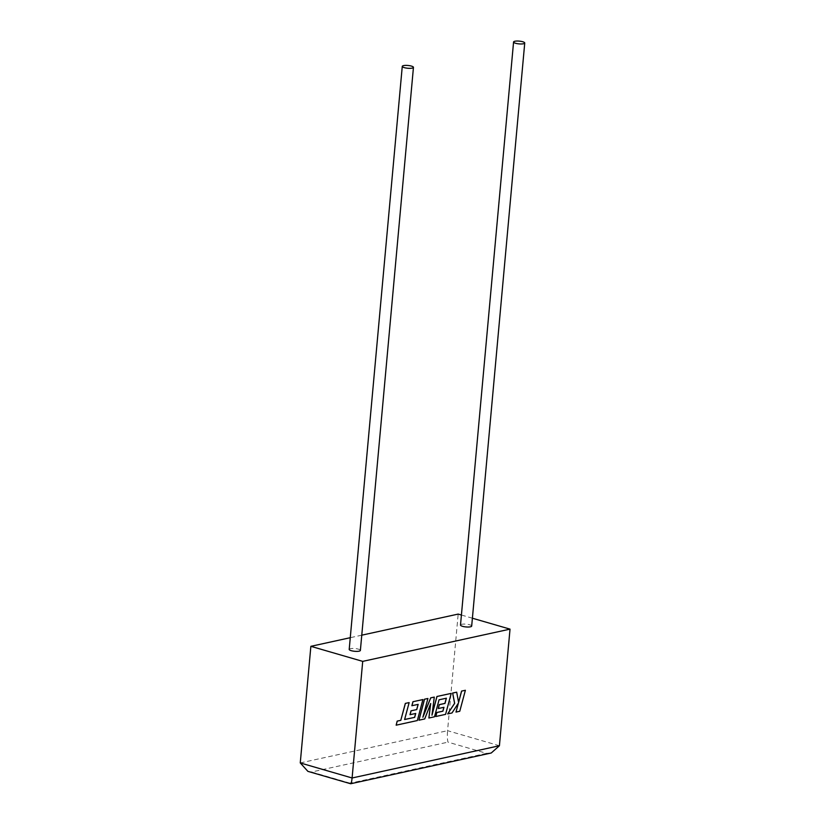 <?xml version="1.0" encoding="UTF-8"?>
<svg xmlns="http://www.w3.org/2000/svg" width="825" height="825" viewBox="0 0 825 825"><rect width="100%" height="100%" fill="white"/><g stroke="black" fill="none" stroke-linecap="round" stroke-linejoin="round"><path stroke-width="0.62" stroke-dasharray="4.12 3.09" d="M349.202 649.399A5.61 1.392 -174.8 0 1 350.47 648.656A5.61 1.392 -174.8 0 1 356.74 648.77A5.61 1.392 -174.8 0 1 360.381 650.42M471.683 626.062A5.61 1.392 5.2 0 0 468.043 624.412A5.61 1.392 5.2 0 0 461.773 624.298A5.61 1.392 5.2 0 0 460.505 625.041M361.773 635.178L350.274 637.694M472.395 618.214L461.423 615.027M499.414 745.748L447.562 730.692L458.174 614.089M300.259 762.929L447.562 730.692C447.181 735.921 447.325 739.736 447.996 742.149L486.554 753.338L491.246 752.988M486.554 753.338L350.151 783.193L350.563 783.75M307.9 771.365L311.603 771.994L447.996 742.149M459.762 711.263L465.321 690.267M458.556 702.333L456.637 692.165M447.593 713.893L451.935 712.944L458.277 703.333M455.936 712.068L459.69 711.243M418.863 720.184L424.658 718.915L430.609 703.777M428.825 717.998L434.445 716.77L439.003 699.786L446.315 698.218M438.23 708.51L443.963 707.293M435.765 716.482L445.51 714.347L451.141 693.361M432.052 714.667L434.208 697.073M423.029 716.719L427.845 698.466M404.549 719.503L409.087 702.57M396.082 725.165L417.275 720.524L422.905 699.548M411.871 705.715L418.079 704.395M409.994 714.687L415.728 713.47M350.151 783.193L311.603 771.994"/><path stroke-width="1.24" d="M412.18 68.114A5.61 1.392 -174.8 0 1 405.91 68.001A5.61 1.392 -174.8 0 1 402.27 66.351A5.61 1.392 -174.8 0 1 403.538 65.608A5.61 1.392 -174.8 0 1 409.798 65.722A5.61 1.392 -174.8 0 1 413.449 67.372A5.61 1.392 -174.8 0 1 412.18 68.114M413.449 67.372L360.381 650.42A5.61 1.392 -174.8 0 1 359.112 651.162A5.61 1.392 -174.8 0 1 352.853 651.049A5.61 1.392 -174.8 0 1 349.202 649.399L402.27 66.351M514.841 41.25A5.61 1.392 5.2 0 0 513.573 41.992A5.61 1.392 5.2 0 0 517.213 43.642A5.61 1.392 5.2 0 0 523.473 43.756A5.61 1.392 5.2 0 0 524.741 43.013A5.61 1.392 5.2 0 0 521.101 41.363A5.61 1.392 5.2 0 0 514.841 41.25M513.573 41.992L460.505 625.041A5.61 1.392 5.2 0 0 464.155 626.691A5.61 1.392 5.2 0 0 470.415 626.804A5.61 1.392 5.2 0 0 471.683 626.062L524.741 43.013M461.423 615.027L458.174 614.089L361.773 635.178M350.274 637.694L310.87 646.326L300.259 762.929L307.9 771.365L350.666 783.75L491.246 752.988L499.414 745.748L510.025 629.135L362.711 661.372L310.87 646.326M510.025 629.135L472.395 618.214M362.711 661.372L352.1 777.985L499.414 745.748M350.151 783.193C350.924 784.544 351.574 782.812 352.1 777.985L300.259 762.929M465.382 690.288L461.629 691.102L458.587 702.498L456.699 692.185L452.688 693.062L454.657 703.354L447.655 713.914L452.007 712.965L458.391 703.137L455.998 712.088L459.762 711.263L465.382 690.288L461.567 691.082L458.556 702.333M456.699 692.185L452.616 693.041L454.596 703.333L447.655 713.914M458.277 703.333L455.998 712.088M428.887 718.018L434.507 716.791L439.065 699.796L446.387 698.197L444.995 703.416L439.333 704.653L438.292 708.531L443.963 707.293L442.901 711.191L436.889 712.511L435.827 716.502L445.582 714.368L451.213 693.382L436.992 696.496L431.98 715.172L434.28 697.094L430.753 697.857L422.885 717.255L427.917 698.486L424.555 699.218L418.935 720.204L424.72 718.936L430.712 703.508L428.887 718.018L430.609 703.777M418.935 720.204L424.493 699.198L427.917 698.486M446.315 698.218L444.933 703.395L439.261 704.632L438.292 708.531M443.881 707.303L442.839 711.171L436.827 712.491L435.827 716.502M451.213 693.382L436.93 696.475L432.052 714.667M434.28 697.094L430.691 697.847L423.029 716.719M414.666 717.368L404.621 719.482L409.148 702.591L405.323 703.395L400.785 720.328L397.176 721.112L396.155 725.185L417.337 720.545L422.905 699.548L412.933 701.724L411.871 705.715L418.151 704.375L416.759 709.593L411.025 710.81L409.994 714.687L415.728 713.47L414.666 717.368L404.611 719.524M409.148 702.591L405.323 703.395M405.395 703.416L400.785 720.328M400.847 720.338L397.176 721.112M397.238 721.132L396.155 725.185M422.967 699.569L412.933 701.724M412.995 701.745L411.933 705.736M418.079 704.395L416.697 709.572M416.759 709.593L411.025 710.81M411.097 710.83L410.056 714.708M415.645 713.481L414.604 717.358"/></g></svg>
